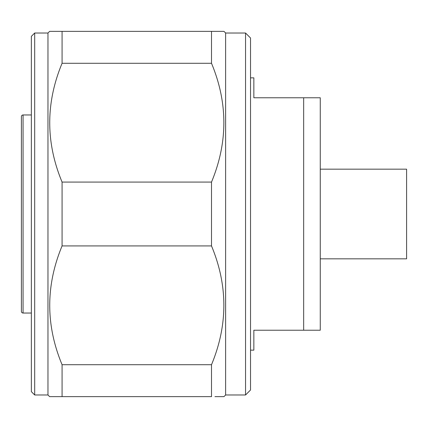 <?xml version="1.0" encoding="UTF-8"?>
<svg xmlns="http://www.w3.org/2000/svg" width="428" height="428" viewBox="0 0 428 428"><rect width="100%" height="100%" fill="white"/><g stroke="black" fill="none" stroke-linecap="round" stroke-linejoin="round"><path stroke-width="0.64" d="M31.362 391.657L31.362 36.343L34.684 33.02L34.684 394.98L31.362 391.657M245.549 33.02L250.53 38.001L250.53 389.999L245.549 394.98L245.549 33.02L225.62 33.02L223.962 31.362L49.627 31.362L47.968 33.02L34.684 33.02M245.549 394.98L225.62 394.98L225.62 33.02M34.684 394.98L47.968 394.98L47.968 33.02M47.968 394.98L49.627 396.638L62.076 396.638L62.076 364.715C45.619 325.168 45.619 285.572 62.076 245.923L62.076 182.077C45.619 142.529 45.619 102.934 62.076 63.285L211.507 63.285L211.507 31.362M211.507 63.285C227.969 102.832 227.969 142.428 211.507 182.077L62.076 182.077M62.076 245.923L211.507 245.923L211.507 182.077M211.507 245.923C227.969 285.471 227.969 325.066 211.507 364.715L62.076 364.715M62.076 396.638L211.507 396.638L211.507 364.715M214.947 396.638L223.962 396.638L225.62 394.98M62.076 63.285L62.076 31.362L58.641 31.362M50.509 396.638L49.627 396.638M223.079 31.362L223.962 31.362M31.362 114.961L23.059 114.961A1.659 1.659 0 0 0 21.4 116.619L21.4 311.381A1.659 1.659 0 0 0 23.059 313.039L31.362 313.039M250.53 77.853L253.847 77.853L253.847 97.777L320.262 97.777L320.262 330.223L253.847 330.223L253.847 350.147L250.53 350.147M320.262 258.828L406.6 258.828L406.6 169.172L320.262 169.172M303.661 330.223L303.661 97.777M23.059 114.961L23.059 313.039"/></g></svg>

